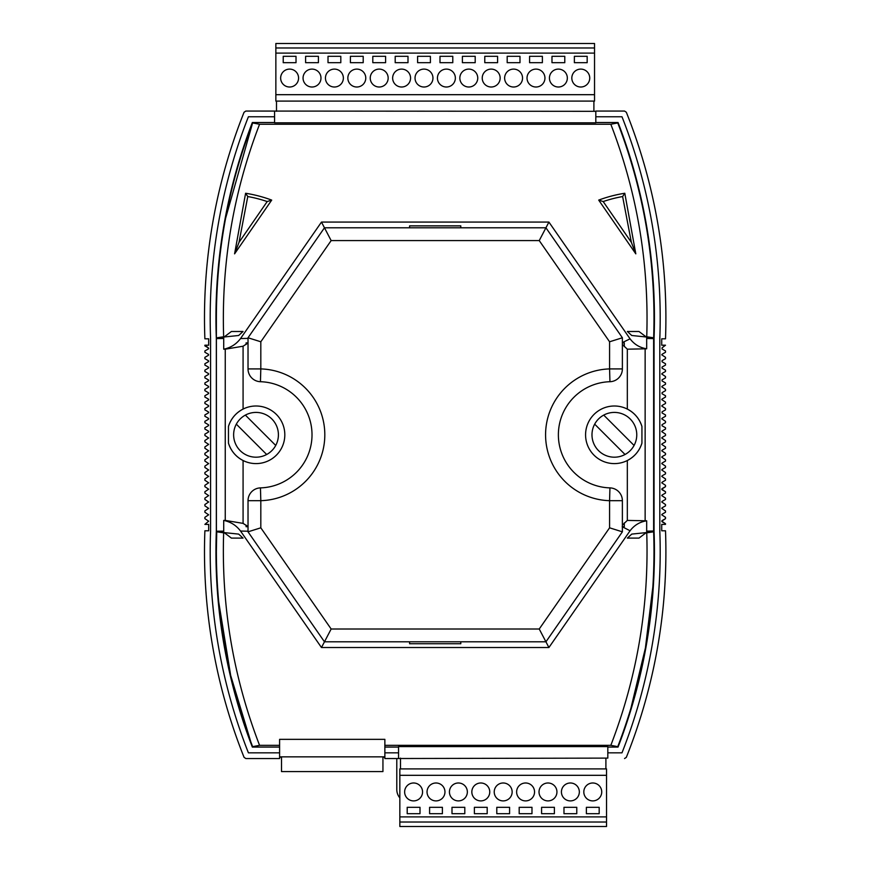 <?xml version="1.0" encoding="UTF-8"?>
<svg xmlns="http://www.w3.org/2000/svg" width="870" height="870" viewBox="0 0 870 870"><rect width="100%" height="100%" fill="white"/><g stroke="black" fill="none" stroke-linecap="round" stroke-linejoin="round"><path stroke-width="1.3" d="M662.048 520.63L662.048 521.739L665.506 523.718L661.733 521.184L665.506 518.65L665.506 517.324L661.733 514.79L665.506 517.324L665.506 518.65L662.048 520.63M662.048 514.235L665.506 512.256L665.506 510.918L661.733 508.385L665.506 510.918L665.506 512.256L662.048 514.235M662.048 507.83L665.506 505.861L665.506 504.524L661.733 501.99L665.506 504.524L665.506 505.861L662.048 507.83M662.048 501.435L665.506 499.456L665.506 498.118L661.733 495.596L665.506 498.118L665.506 499.456L662.048 501.435M662.048 488.635L662.048 489.745L665.506 491.724L661.733 489.19L665.506 486.656L665.506 485.319L661.733 482.796L665.506 485.319L665.506 486.656L662.048 488.635M662.048 482.241L665.506 480.262L665.506 478.924L661.733 476.39L665.506 478.924L665.506 480.262L662.048 482.241M662.048 475.836L665.506 473.856L665.506 472.53L661.733 469.996L665.506 472.53L665.506 473.856L662.048 475.836M662.048 469.441L665.506 467.462L665.506 466.124L661.733 463.59L665.506 466.124L665.506 467.462L662.048 469.441M662.048 463.036L665.506 461.067L665.506 459.73L661.733 457.196L665.506 459.73L665.506 461.067L662.048 463.036M662.048 456.641L665.506 454.662L665.506 453.324L661.733 450.801L665.506 453.324L665.506 454.662L662.048 456.641M662.048 450.236L665.506 448.267L665.506 446.93L661.733 444.396L665.506 446.93L665.506 448.267L662.048 450.236M662.048 443.841L665.506 441.862L665.506 440.524L661.733 438.001L665.506 440.524L665.506 441.862L662.048 443.841M662.048 437.447L665.506 435.468L665.506 434.13L661.733 431.596L665.506 434.13L665.506 435.468L662.048 437.447M662.048 424.647L662.048 425.756L662.048 424.647L665.506 422.668L665.506 421.33L661.733 418.796L665.506 421.33L665.506 422.668L662.048 424.647M662.048 347.859L662.048 348.968L662.048 347.859L665.506 345.205L661.722 345.205L661.722 338.811L661.722 345.205L665.506 345.205L662.048 347.859M662.048 379.853L662.048 380.962L662.048 379.853L665.506 377.874L665.506 376.536L661.733 374.002L665.506 376.536L665.506 377.874L662.048 379.853M662.048 360.648L662.048 361.768L662.048 360.648L665.506 358.679L665.506 357.342L661.733 354.808L665.506 357.342L665.506 358.679L662.048 360.648M662.048 367.053L662.048 368.162L662.048 367.053L665.506 365.074L665.506 363.736L662.048 361.768L665.506 363.736L665.506 365.074L662.048 367.053M662.048 373.447L665.506 371.479L665.506 370.142L662.048 368.162L665.506 370.142L665.506 371.479L662.048 373.447M662.048 392.653L662.048 393.762L662.048 392.653L665.506 390.673L665.506 389.336L661.733 386.802L665.506 389.336L665.506 390.673L662.048 392.653M662.048 411.847L662.048 412.956L662.048 411.847L665.506 409.868L665.506 408.53L661.733 406.007L665.506 408.53L665.506 409.868L662.048 411.847M662.048 418.242L665.506 416.273L665.506 414.936L662.048 412.956L665.506 414.936L665.506 416.273L662.048 418.242M662.048 431.041L665.506 429.062L665.506 427.735L662.048 425.756L665.506 427.735L665.506 429.062L662.048 431.041M662.048 405.442L665.506 403.473L665.506 402.136L661.733 399.602L665.506 402.136L665.506 403.473L662.048 405.442M662.048 399.047L665.506 397.068L665.506 395.73L662.048 393.762L665.506 395.73L665.506 397.068L662.048 399.047M662.048 386.247L665.506 384.268L665.506 382.941L662.048 380.962L665.506 382.941L665.506 384.268L662.048 386.247M662.048 354.253L665.506 352.274L665.506 350.936L662.048 348.968L665.506 350.936L665.506 352.274L662.048 354.253M662.048 495.03L665.506 493.062L665.506 491.724L665.506 493.062L662.048 495.03M208.659 450.801L204.885 448.267L204.885 446.93L204.885 448.267L208.659 450.801L204.885 453.324L204.885 454.662L204.885 453.324L208.659 450.801M208.659 457.196L204.885 454.662L208.659 457.196L204.885 459.73L204.885 461.067L204.885 459.73L208.659 457.196M208.659 469.996L204.885 467.462L204.885 466.124L204.885 467.462L208.659 469.996L204.885 472.53L204.885 473.856L204.885 472.53L208.659 469.996M208.659 495.596L204.885 493.062L204.885 491.724L204.885 493.062L208.659 495.596L204.885 498.118L204.885 499.456L204.885 498.118L208.659 495.596M208.659 508.385L204.885 505.861L204.885 504.524L204.885 505.861L208.659 508.385L204.885 510.918L204.885 512.256L204.885 510.918L208.659 508.385M208.659 514.79L204.885 512.256L208.659 514.79L204.885 517.324L204.885 518.65L204.885 517.324L208.659 514.79M208.659 521.184L204.885 518.65L208.659 521.184L204.885 524.382L208.659 521.184M208.659 501.99L204.885 499.456L208.659 501.99L204.885 504.524L208.659 501.99M208.659 489.19L204.885 486.656L204.885 485.319L204.885 486.656L208.659 489.19L204.885 491.724L208.659 489.19M208.659 482.796L204.885 480.262L204.885 478.924L204.885 480.262L208.659 482.796L204.885 485.319L208.659 482.796M208.659 463.59L204.885 461.067L208.659 463.59L204.885 466.124L208.659 463.59M208.659 444.396L204.885 441.862L204.885 440.524L204.885 441.862L208.659 444.396L204.885 446.93L208.659 444.396M208.659 476.39L204.885 473.856L208.659 476.39L204.885 478.924L208.659 476.39M208.659 393.207L208.343 392.653L208.343 393.762L208.659 393.207M208.659 412.402L208.343 411.847L208.343 412.956L208.659 412.402M208.659 425.202L208.343 424.647L208.343 425.756L208.659 425.202M208.659 438.001L204.885 435.468L204.885 434.13L204.885 435.468L208.659 438.001L204.885 440.524L208.659 438.001M208.659 431.596L208.343 431.041L208.343 432.151L208.659 431.596M208.659 418.796L208.343 418.242L208.343 419.351L208.659 418.796M208.659 406.007L208.343 405.442L208.343 406.562L208.659 406.007M208.659 399.602L208.343 399.047L208.343 400.156L208.659 399.602M208.659 386.802L208.343 386.247L208.343 387.357L208.659 386.802M208.659 374.002L208.343 373.447L208.343 374.557L208.659 374.002M208.659 380.407L208.343 379.853L208.343 380.962L208.659 380.407M208.659 348.413L208.343 347.859L208.343 348.968L208.659 348.413M208.659 354.808L208.343 354.253L208.343 355.362L208.659 354.808M208.659 361.213L208.343 360.648L208.343 361.768L208.659 361.213M208.659 367.608L208.343 367.053L208.343 368.162L208.659 367.608M242.6 409.324L243.807 408.726M236.227 413.881L236.977 413.196L236.227 413.881M626.585 460.872L627.792 460.273M633.414 456.402L634.165 455.717L633.414 456.402M384.866 745.329L610.827 745.329C637.351 676.447 649.303 605.041 646.682 531.146L653.631 531.015L653.631 338.365C656.274 264.045 644.322 192.237 617.765 122.942L610.827 124.258L259.565 124.258L252.626 122.942C228.582 185.571 216.489 250.582 216.369 317.952L216.369 318.637M216.728 337.68L216.391 338.376A542.902 542.902 0 0 1 252.376 122.572L274.572 122.572M218.685 601.79L230.67 675.414L252.376 747.025A542.902 542.902 0 0 1 216.391 531.222L216.391 338.376M659.808 338.593A548.72 548.72 0 0 0 621.985 116.765L595.819 116.765L621.985 116.765A548.72 548.72 0 0 1 659.808 338.593L659.808 530.896L659.808 338.593M621.985 752.833A548.72 548.72 0 0 0 659.808 531.004L659.808 531.004A548.72 548.72 0 0 1 621.985 752.833L607.815 752.833L621.985 752.833M244.057 112.263A554.429 554.429 0 0 0 204.885 338.811L208.669 338.811L208.669 345.205L208.669 338.811L204.885 338.811A554.429 554.429 0 0 1 244.057 112.263L245.84 111.055L244.057 112.263M204.885 530.787A554.429 554.429 0 0 0 244.057 757.335L245.84 758.542L279.596 758.542L245.84 758.542L244.057 757.335A554.429 554.429 0 0 1 204.885 530.787L208.669 530.787L208.669 524.382L204.885 524.382L208.669 524.382L208.669 530.787L204.885 530.787M607.815 758.107L384.866 758.542L398.558 758.542L398.558 746.59L607.815 746.59L607.815 758.107M624.551 758.542L626.335 757.335A554.429 554.429 0 0 0 665.506 530.787L661.722 530.787L661.722 524.382L665.506 524.382L665.506 523.718L665.506 524.382L661.722 524.382L661.722 530.787L665.506 530.787A554.429 554.429 0 0 1 626.335 757.335L624.551 758.542M661.722 338.811L665.506 338.811A554.429 554.429 0 0 0 626.335 112.263L624.551 111.055L595.819 111.055L624.551 111.055L626.335 112.263A554.429 554.429 0 0 1 665.506 338.811L661.722 338.811M595.819 111.316L245.84 111.055L274.572 111.055L274.572 122.833L595.819 122.833L595.819 111.316M279.596 758.542L279.596 756.846L279.596 758.542M279.596 752.833L248.407 752.833A548.72 548.72 0 0 1 210.583 531.004L210.583 338.593A548.72 548.72 0 0 1 248.407 116.765A548.72 548.72 0 0 0 210.583 338.593L210.583 531.004A548.72 548.72 0 0 0 248.407 752.833L279.596 752.833M274.572 116.765L248.407 116.765L274.572 116.765M208.669 345.205L204.885 345.205L208.669 345.205M204.885 345.879L204.885 345.205L208.343 347.859L204.885 345.879M208.343 348.968L204.885 350.936L208.343 348.968M204.885 352.274L204.885 350.936L204.885 352.274L208.343 354.253L204.885 352.274M208.343 355.362L204.885 357.342L208.343 355.362M204.885 358.679L204.885 357.342L204.885 358.679L208.343 360.648L204.885 358.679M208.343 361.768L204.885 363.736L208.343 361.768M204.885 365.074L204.885 363.736L204.885 365.074L208.343 367.053L204.885 365.074M208.343 368.162L204.885 370.142L208.343 368.162M204.885 371.479L204.885 370.142L204.885 371.479L208.343 373.447L204.885 371.479M208.343 374.557L204.885 376.536L208.343 374.557M204.885 377.874L204.885 376.536L204.885 377.874L208.343 379.853L204.885 377.874M208.343 380.962L204.885 382.941L208.343 380.962M204.885 384.268L204.885 382.941L204.885 384.268L208.343 386.247L204.885 384.268M208.343 387.357L204.885 389.336L208.343 387.357M204.885 390.673L204.885 389.336L204.885 390.673L208.343 392.653L204.885 390.673M208.343 393.762L204.885 395.73L208.343 393.762M204.885 397.068L204.885 395.73L204.885 397.068L208.343 399.047L204.885 397.068M208.343 400.156L204.885 402.136L208.343 400.156M204.885 403.473L204.885 402.136L204.885 403.473L208.343 405.442L204.885 403.473M208.343 406.562L204.885 408.53L208.343 406.562M204.885 409.868L204.885 408.53L204.885 409.868L208.343 411.847L204.885 409.868M208.343 412.956L204.885 414.936L208.343 412.956M204.885 416.273L204.885 414.936L204.885 416.273L208.343 418.242L204.885 416.273M208.343 419.351L204.885 421.33L208.343 419.351M204.885 422.668L204.885 421.33L204.885 422.668L208.343 424.647L204.885 422.668M208.343 425.756L204.885 427.735L208.343 425.756M204.885 429.062L204.885 427.735L204.885 429.062L208.343 431.041L204.885 429.062M208.343 432.151L204.885 434.13L208.343 432.151M398.558 752.833L384.866 752.833L398.558 752.833M384.866 756.846L384.866 758.542L384.866 756.846L279.596 756.846L279.596 739.348L384.866 739.348L384.866 756.846M384.866 757.215L382.941 757.215M281.51 757.215L279.596 757.215M634.165 413.881L633.414 413.196L634.165 413.881M627.792 409.324L626.585 408.726M243.807 460.872L242.6 460.273M236.977 456.402L236.227 455.717L236.977 456.402M216.369 551.145L216.739 531.733M629.162 713.987L630.619 709.268M630.859 708.484L645.409 648.009L652.935 586.195M252.517 123.235L225.58 218.37M595.819 122.518L618.048 122.518A542.967 542.967 0 0 1 654.055 338.376L654.055 531.222A542.967 542.967 0 0 1 618.048 747.08L607.815 747.08M595.819 122.572L618.015 122.572A542.902 542.902 0 0 1 654.001 338.376L654.001 531.222A542.902 542.902 0 0 1 618.015 747.025L607.815 747.025M274.572 122.518L252.343 122.518A542.967 542.967 0 0 0 216.336 338.376L216.336 531.222A542.967 542.967 0 0 0 252.343 747.08L279.596 747.08M252.376 747.025L279.596 747.025M279.596 745.329L259.565 745.329L252.626 746.656C228.582 684.016 216.489 619.016 216.369 551.645M646.682 531.146L646.682 520.804C639.82 521.88 634.284 525.197 630.065 530.765L548.916 647.519L321.476 647.519L240.533 531.048C236.303 525.404 230.691 521.859 223.71 520.412L223.71 531.146C221.089 605.041 233.04 676.447 259.565 745.329M630.065 530.765L622.18 526.709M622.376 525.143L627.324 520.412L646.682 520.804M641.929 443.156C639.428 450.932 634.556 456.717 627.324 460.524A28.797 28.797 0 0 0 641.929 443.156L641.929 426.441C639.428 418.666 634.556 412.88 627.324 409.074L627.324 349.185L646.682 348.794C639.82 347.717 634.284 344.4 630.065 338.832L548.916 222.078L321.476 222.078L240.533 338.55C236.303 344.183 230.691 347.739 223.71 349.185L223.71 338.452L216.402 338.593M645.138 520.412L645.138 349.185M641.929 426.441A28.797 28.797 0 0 0 585.575 434.793A28.797 28.797 0 0 0 627.324 460.524L627.324 520.412M248.026 531.222L240.533 531.048M225.254 520.412L243.078 523.381L243.078 460.524A28.797 28.797 0 0 0 284.816 434.793A28.797 28.797 0 0 0 243.078 409.074L243.078 346.216L225.254 349.185L225.254 520.412L223.71 520.412M243.078 523.381L248.026 526.589M321.476 647.519L324.466 641.81L248.026 531.831L248.026 500.685A12.8 12.8 0 0 1 260.445 487.885A53.114 53.114 0 0 0 312.015 434.793A53.114 53.114 0 0 0 260.445 381.712A12.8 12.8 0 0 1 248.026 368.913L248.026 337.767L324.466 227.788L321.476 222.078M223.71 531.146L216.391 531.222M216.369 317.952L216.402 531.004M243.078 346.216L248.026 343.008M622.376 344.455L627.324 349.185M228.462 443.156A28.797 28.797 0 0 0 243.078 460.524C235.835 456.717 230.974 450.932 228.462 443.156L228.462 426.441A28.797 28.797 0 0 1 243.078 409.074C235.835 412.88 230.974 418.666 228.462 426.441M548.916 647.519L545.936 641.81L324.466 641.81L331.155 629.01L539.237 629.01L609.576 527.818L609.576 500.685A65.913 65.913 0 0 1 545.577 434.793A65.913 65.913 0 0 1 609.576 368.913L609.576 341.779L539.237 240.588L331.155 240.588L260.815 341.779L260.815 368.913A65.913 65.913 0 0 1 324.814 434.793A65.913 65.913 0 0 1 260.815 500.685L260.815 527.818L331.155 629.01M610.827 124.258C637.351 193.151 649.303 264.556 646.682 338.452L653.99 338.593M610.827 745.329L617.765 746.656C644.322 677.36 656.274 605.553 653.631 531.233L653.99 531.004M238.652 534.104L243.034 538.106L231.409 538.106L224.601 532.962L217.63 531.929L238.652 534.104M627.357 538.106L631.74 534.104L652.761 531.929L645.79 532.962L638.982 538.106L627.357 538.106M627.357 331.492L631.74 335.494L652.761 337.669L645.79 336.636L638.982 331.492L627.357 331.492M238.652 335.494L243.034 331.492L231.409 331.492L224.601 336.636L217.63 337.669L238.652 335.494M398.558 747.08L384.866 747.08M384.866 747.025L398.558 747.025M248.026 338.376L240.533 338.55M331.155 240.588L324.466 227.788L545.936 227.788L548.916 222.078M622.376 338.376L622.376 342.889L624.29 342.889L624.29 346.651M630.065 338.832L622.376 342.595M234.585 253.855L271.701 200.1A134.382 134.382 0 0 0 245.601 193.26L234.585 253.855L239.022 242.349L267.199 201.557L271.701 200.1M624.79 193.26A134.382 134.382 0 0 0 598.701 200.1L635.807 253.855L624.79 193.26L622.615 196.544A131.5 131.5 0 0 0 603.193 201.557L598.701 200.1M223.71 338.452C221.089 264.556 233.04 193.151 259.565 124.258M225.254 349.185L223.71 349.185M646.682 338.452L646.682 348.794M245.601 193.26L247.776 196.544L239.022 242.349M635.807 253.855L631.37 242.36L622.615 196.544M396.796 758.542L396.796 789.568A12.8 12.8 0 0 0 399.841 797.855M245.373 415.099A22.402 22.402 0 0 0 240.185 450.638A22.402 22.402 0 0 0 275.725 445.451A22.402 22.402 0 0 0 245.373 415.099L275.725 445.451M236.314 424.147L266.677 454.499M603.726 415.099A22.402 22.402 0 0 0 598.538 450.638A22.402 22.402 0 0 0 634.078 445.451A22.402 22.402 0 0 0 603.726 415.099L634.078 445.451M594.667 424.147L625.03 454.499M539.237 240.588L545.936 227.788L622.376 337.767L622.376 368.913A12.8 12.8 0 0 1 609.946 381.712A53.114 53.114 0 0 0 558.377 434.793A53.114 53.114 0 0 0 609.946 487.885A12.8 12.8 0 0 1 622.376 500.685L622.376 531.831L545.936 641.81L539.237 629.01M622.376 337.767L609.576 341.779M260.815 341.779L248.026 337.767M622.376 531.831L609.576 527.818M260.815 527.818L248.026 531.831M248.026 342.889L246.101 342.889L246.101 344.455M248.026 526.709L246.101 526.709L246.101 525.143M409.596 641.81L409.596 643.735L460.796 643.735L460.796 641.81M622.376 526.709L624.29 526.709L624.29 522.946M409.596 227.788L409.596 225.863L460.796 225.863L460.796 227.788M281.51 756.846L281.51 771.581L382.941 771.581L382.941 756.846M400.483 758.107L400.483 768.906L605.901 768.906L605.901 758.107M413.598 800.9A8.961 8.961 0 0 0 422.559 791.939A8.961 8.961 0 0 0 413.598 782.989A8.961 8.961 0 0 0 404.637 791.939A8.961 8.961 0 0 0 413.598 800.9M436 800.9A8.961 8.961 0 0 0 444.962 791.939A8.961 8.961 0 0 0 436 782.989A8.961 8.961 0 0 0 427.039 791.939A8.961 8.961 0 0 0 436 800.9M458.392 800.9A8.961 8.961 0 0 0 467.353 791.939A8.961 8.961 0 0 0 458.392 782.989A8.961 8.961 0 0 0 449.431 791.939A8.961 8.961 0 0 0 458.392 800.9M480.795 800.9A8.961 8.961 0 0 0 489.756 791.939A8.961 8.961 0 0 0 480.795 782.989A8.961 8.961 0 0 0 471.834 791.939A8.961 8.961 0 0 0 480.795 800.9M503.186 800.9A8.961 8.961 0 0 0 512.147 791.939A8.961 8.961 0 0 0 503.186 782.989A8.961 8.961 0 0 0 494.225 791.939A8.961 8.961 0 0 0 503.186 800.9M525.589 800.9A8.961 8.961 0 0 0 534.55 791.939A8.961 8.961 0 0 0 525.589 782.989A8.961 8.961 0 0 0 516.628 791.939A8.961 8.961 0 0 0 525.589 800.9M547.98 800.9A8.961 8.961 0 0 0 556.941 791.939A8.961 8.961 0 0 0 547.98 782.989A8.961 8.961 0 0 0 539.019 791.939A8.961 8.961 0 0 0 547.98 800.9M570.383 800.9A8.961 8.961 0 0 0 579.344 791.939A8.961 8.961 0 0 0 570.383 782.989A8.961 8.961 0 0 0 561.422 791.939A8.961 8.961 0 0 0 570.383 800.9M592.774 800.9A8.961 8.961 0 0 0 601.736 791.939A8.961 8.961 0 0 0 592.774 782.989A8.961 8.961 0 0 0 583.813 791.939A8.961 8.961 0 0 0 592.774 800.9M400.483 768.906L399.841 768.906L399.841 775.311L606.531 775.311L606.531 768.906L605.901 768.906M399.841 775.311L399.841 826.5L606.531 826.5L606.531 822.019L399.841 822.019M606.531 775.311L606.531 816.897L399.841 816.897M599.18 813.7L599.18 807.306L586.38 807.306L586.38 813.7L599.18 813.7M576.777 813.7L576.777 807.306L563.977 807.306L563.977 813.7L576.777 813.7M554.386 813.7L554.386 807.306L541.586 807.306L541.586 813.7L554.386 813.7M531.983 813.7L531.983 807.306L519.183 807.306L519.183 813.7L531.983 813.7M509.592 813.7L509.592 807.306L496.792 807.306L496.792 813.7L509.592 813.7M487.189 813.7L487.189 807.306L474.389 807.306L474.389 813.7L487.189 813.7M464.797 813.7L464.797 807.306L451.998 807.306L451.998 813.7L464.797 813.7M442.395 813.7L442.395 807.306L429.595 807.306L429.595 813.7L442.395 813.7M420.003 813.7L420.003 807.306L407.203 807.306L407.203 813.7L420.003 813.7M606.531 816.897L606.531 822.019M593.895 111.316L593.895 101.094L276.497 101.094L276.497 111.316M580.779 69.1A8.961 8.961 0 0 0 571.818 78.061A8.961 8.961 0 0 0 580.779 87.011A8.961 8.961 0 0 0 589.74 78.061A8.961 8.961 0 0 0 580.779 69.1M558.377 69.1A8.961 8.961 0 0 0 549.427 78.061A8.961 8.961 0 0 0 558.377 87.011A8.961 8.961 0 0 0 567.338 78.061A8.961 8.961 0 0 0 558.377 69.1M535.985 69.1A8.961 8.961 0 0 0 527.024 78.061A8.961 8.961 0 0 0 535.985 87.011A8.961 8.961 0 0 0 544.946 78.061A8.961 8.961 0 0 0 535.985 69.1M513.583 69.1A8.961 8.961 0 0 0 504.633 78.061A8.961 8.961 0 0 0 513.583 87.011A8.961 8.961 0 0 0 522.544 78.061A8.961 8.961 0 0 0 513.583 69.1M491.191 69.1A8.961 8.961 0 0 0 482.23 78.061A8.961 8.961 0 0 0 491.191 87.011A8.961 8.961 0 0 0 500.152 78.061A8.961 8.961 0 0 0 491.191 69.1M468.789 69.1A8.961 8.961 0 0 0 459.838 78.061A8.961 8.961 0 0 0 468.789 87.011A8.961 8.961 0 0 0 477.75 78.061A8.961 8.961 0 0 0 468.789 69.1M446.397 69.1A8.961 8.961 0 0 0 437.436 78.061A8.961 8.961 0 0 0 446.397 87.011A8.961 8.961 0 0 0 455.358 78.061A8.961 8.961 0 0 0 446.397 69.1M423.994 69.1A8.961 8.961 0 0 0 415.033 78.061A8.961 8.961 0 0 0 423.994 87.011A8.961 8.961 0 0 0 432.955 78.061A8.961 8.961 0 0 0 423.994 69.1M401.603 69.1A8.961 8.961 0 0 0 392.642 78.061A8.961 8.961 0 0 0 401.603 87.011A8.961 8.961 0 0 0 410.564 78.061A8.961 8.961 0 0 0 401.603 69.1M379.2 69.1A8.961 8.961 0 0 0 370.239 78.061A8.961 8.961 0 0 0 379.2 87.011A8.961 8.961 0 0 0 388.161 78.061A8.961 8.961 0 0 0 379.2 69.1M356.809 69.1A8.961 8.961 0 0 0 347.848 78.061A8.961 8.961 0 0 0 356.809 87.011A8.961 8.961 0 0 0 365.77 78.061A8.961 8.961 0 0 0 356.809 69.1M334.406 69.1A8.961 8.961 0 0 0 325.445 78.061A8.961 8.961 0 0 0 334.406 87.011A8.961 8.961 0 0 0 343.367 78.061A8.961 8.961 0 0 0 334.406 69.1M312.015 69.1A8.961 8.961 0 0 0 303.054 78.061A8.961 8.961 0 0 0 312.015 87.011A8.961 8.961 0 0 0 320.976 78.061A8.961 8.961 0 0 0 312.015 69.1M289.612 69.1A8.961 8.961 0 0 0 280.651 78.061A8.961 8.961 0 0 0 289.612 87.011A8.961 8.961 0 0 0 298.573 78.061A8.961 8.961 0 0 0 289.612 69.1M593.895 101.094L594.536 101.094L594.536 94.689L275.855 94.689L275.855 101.094L276.497 101.094M594.536 94.689L594.536 43.5L275.855 43.5L275.855 47.98L594.536 47.98M275.855 94.689L275.855 53.103L594.536 53.103M283.218 56.3L283.218 62.694L296.017 62.694L296.017 56.3L283.218 56.3M305.609 56.3L305.609 62.694L318.409 62.694L318.409 56.3L305.609 56.3M328.012 56.3L328.012 62.694L340.812 62.694L340.812 56.3L328.012 56.3M350.403 56.3L350.403 62.694L363.203 62.694L363.203 56.3L350.403 56.3M372.806 56.3L372.806 62.694L385.606 62.694L385.606 56.3L372.806 56.3M395.197 56.3L395.197 62.694L407.997 62.694L407.997 56.3L395.197 56.3M417.6 56.3L417.6 62.694L430.4 62.694L430.4 56.3L417.6 56.3M439.992 56.3L439.992 62.694L452.791 62.694L452.791 56.3L439.992 56.3M462.394 56.3L462.394 62.694L475.194 62.694L475.194 56.3L462.394 56.3M484.786 56.3L484.786 62.694L497.586 62.694L497.586 56.3L484.786 56.3M507.188 56.3L507.188 62.694L519.988 62.694L519.988 56.3L507.188 56.3M529.58 56.3L529.58 62.694L542.38 62.694L542.38 56.3L529.58 56.3M551.982 56.3L551.982 62.694L564.782 62.694L564.782 56.3L551.982 56.3M574.374 56.3L574.374 62.694L587.174 62.694L587.174 56.3L574.374 56.3M275.855 53.103L275.855 47.98M267.199 201.557A131.5 131.5 0 0 0 247.776 196.544M603.193 201.557L631.37 242.36M248.026 368.913L260.815 368.913L260.445 381.712M622.376 368.913L609.576 368.913L609.946 381.712M609.946 487.885L609.576 500.685L622.376 500.685M248.026 500.685L260.815 500.685L260.445 487.885"/></g></svg>
